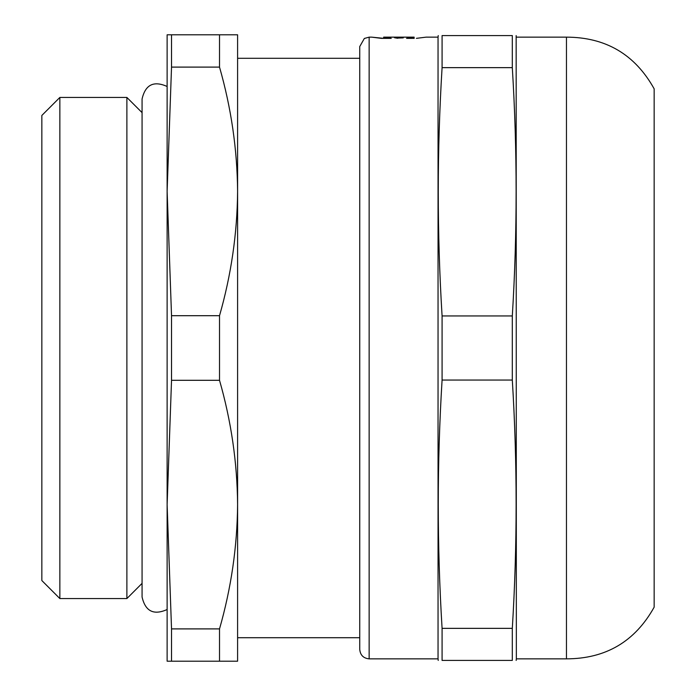 <?xml version="1.0" encoding="UTF-8"?>
<svg xmlns="http://www.w3.org/2000/svg" width="696" height="696" viewBox="0 0 696 696"><rect width="100%" height="100%" fill="white"/><g stroke="black" fill="none" stroke-linecap="round" stroke-linejoin="round"><path stroke-width="1.04" d="M566.457 658.851L566.457 37.149C605.781 37.236 635.013 54.462 654.153 88.827L654.153 607.173C635.022 641.538 605.79 658.764 566.457 658.851L516.345 658.851L516.154 35.583M512.308 380.06L442.082 380.06C437.001 462.823 437.001 545.594 442.082 628.357L442.082 660.417C437.001 660.417 437.001 660.417 442.082 660.417L512.308 660.417C517.389 660.417 517.389 660.417 512.308 660.417L512.308 628.357C517.389 545.594 517.389 462.823 512.308 380.06L512.308 315.94C517.389 233.177 517.389 150.406 512.308 67.642L512.308 35.583C517.389 35.583 517.389 35.583 512.308 35.583L442.082 35.583C437.001 35.583 437.001 35.583 442.082 35.583L442.082 67.642C437.001 150.406 437.001 233.177 442.082 315.94L512.308 315.94M359.745 637.71L237.597 637.71L237.597 504.6C237.24 462.553 231.211 421.115 219.518 380.303L171.529 380.303L171.529 315.697L219.518 315.697C231.211 274.885 237.24 233.447 237.597 191.4L237.597 58.29L359.745 58.29M359.745 640.842L359.745 55.158M359.745 649.455L359.745 46.545L364.356 38.454L369.141 37.149L369.141 658.851C363.434 658.294 360.302 655.162 359.745 649.455M426.048 37.149L416.408 38.35L426.048 37.149L438.045 37.149L438.045 658.851L369.141 658.851M383.653 38.35L371.742 37.149L381.382 38.358L391.23 38.358L383.653 37.149L403.271 37.149L394.449 37.219L403.271 37.688L401.844 37.532L403.271 37.158L400.087 37.21L403.271 37.184M396.59 37.149L414.137 37.149L406.56 38.358L414.137 38.35M397.712 38.28L394.519 37.741L403.271 37.741M397.712 38.089L403.271 37.897M438.045 658.851L438.236 660.417M442.082 380.06L442.082 315.94M59.856 598.56L59.856 97.44L41.847 115.449L41.847 580.551L59.856 598.56L126.881 598.56L126.881 97.44L59.856 97.44M142.071 583.37L126.881 598.56M398.538 37.453L399.948 37.506L398.538 37.453M396.903 37.193L398.373 37.21L396.903 37.193M512.308 67.642L442.082 67.642M442.082 628.357L512.308 628.357M171.529 34.8L237.597 34.8L237.597 191.4C237.24 149.353 231.211 107.915 219.518 67.103L171.529 67.103L171.529 34.8L167.127 34.8L167.127 191.4L171.529 315.697M219.518 67.103L219.518 34.8M219.518 380.303L219.518 315.697M171.529 67.103L167.127 191.4L167.127 504.6L171.529 628.897L219.518 628.897C231.211 588.085 237.24 546.647 237.597 504.6L237.597 191.4M237.597 504.6L237.597 661.2L171.529 661.2L171.529 628.897M219.518 661.2L219.518 628.897M171.529 661.2L167.127 661.2L167.127 504.6L171.529 380.303M566.457 37.149L516.345 37.149M516.345 658.851L516.154 660.417M167.127 609.522C153.694 615.508 145.342 611.332 142.071 596.994L142.071 99.006C145.342 84.668 153.694 80.492 167.127 86.478M371.742 37.149L369.141 37.149M438.045 37.149L438.236 35.583M142.071 112.63L126.881 97.44M414.137 38.402L414.137 37.149M383.653 38.402L383.653 37.149"/></g></svg>
